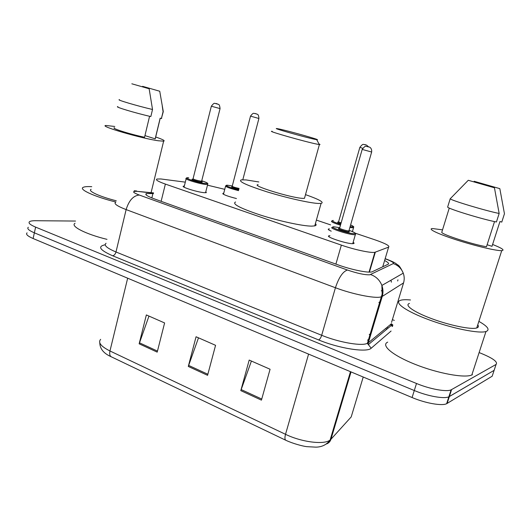 <?xml version="1.0" encoding="UTF-8"?>
<svg xmlns="http://www.w3.org/2000/svg" width="531" height="531" viewBox="0 0 531 531"><rect width="100%" height="100%" fill="white"/><g stroke="black" fill="none" stroke-linecap="round" stroke-linejoin="round"><path stroke-width="0.8" d="M331.238 231.177C328.53 229.989 327.66 229.253 328.623 228.967L329.432 228.894M353.135 242.282C354.217 242.966 354.369 243.404 353.593 243.596L352.996 243.663C347.393 244.147 324.229 236.481 329.087 235.791L329.943 235.711M205.836 191.611L206.333 192.647L204.681 192.707C198.176 192.441 179.989 186.766 183.547 186.129L184.337 186.042M185.312 182.146L160.793 178.954L156.95 179.04C155.198 179.77 158.006 181.449 165.373 184.084L341.36 245.116C354.277 249.656 371.322 253.28 374.893 252.291L388.612 247.121C390.059 245.926 385.519 243.497 374.986 239.839L355.325 233.215M224.746 189.335L207.482 185.173M330.581 224.879L316.396 220.1M236.461 198.548C226.989 196.112 222.496 194.366 222.974 193.311L223.737 193.238M153.393 193.596L146.357 193.563C144.571 194.465 147.306 196.264 154.554 198.959L338.267 264.949C351.17 269.655 368.262 273.133 371.972 271.865L388.168 264.219C389.323 263.568 388.134 262.334 384.61 260.522M479.573 352.75L479.699 352.796C492.675 358.013 498.131 361.89 496.067 364.439L451.098 389.854C446.458 392.104 429.957 389.11 416.496 383.488L35.623 227.122C30.048 224.752 28.024 222.927 29.544 221.659C30.519 221.015 32.504 220.704 35.497 220.717L75.541 221.055M392.382 319.662L394.321 320.399M494.726 368.514L492.184 376.207L446.644 403.706C441.945 406.149 425.477 403.248 412.089 397.533L33.108 238.525L34.362 232.83C28.8 230.434 26.782 228.576 28.316 227.261C26.782 228.576 28.8 230.434 34.362 232.83L414.293 390.524L34.362 232.83L35.623 227.122M447.122 403.454L449.345 396.551L448.868 396.79C444.195 399.139 427.714 396.192 414.293 390.524C427.714 396.192 444.195 399.139 448.868 396.79L494.129 370.333L449.345 396.551L451.576 389.621M374.109 256.281L373.751 256.154M382.878 266.33L383.282 266.542M390.896 325.191L392.655 325.868M261.438 400.135L270.08 369.244L249.198 360.078L240.802 390.63L261.438 400.135M251.409 361.047L240.802 390.63M157.203 352.133L164.61 322.948L146.35 314.936L139.149 343.816L157.203 352.133M148.972 316.084L139.149 343.816M207.575 375.324L215.566 345.316L196.058 336.754L188.293 366.45L207.575 375.324M198.494 337.822L188.293 366.45M33.108 238.525C27.559 236.109 25.554 234.217 27.094 232.85M115.838 202.019C94.14 196.603 78.322 189.275 83.267 187.31C84.675 186.64 87.502 186.434 91.744 186.686M106.996 239.355C85.445 234.111 69.939 226.06 75.037 223.266M155.689 136.998C162.712 139.387 165.36 140.781 163.634 141.173L158.377 140.775C141.585 138.511 98.321 125.86 105.868 125.475L114.782 126.471M116.262 200.784C99.463 196.55 87.283 190.881 91.133 189.335M163.209 111.165L161.384 118.532L160.17 118.167L155.165 138.856L144.95 135.597M155.384 138.279L155.165 138.856M142.607 86.334L159.738 91.239L142.607 86.334M159.738 91.239L163.289 111.603L161.384 118.532M162.274 106.193L163.063 111.596M161.696 118.114L161.597 118.539M149.583 116.276L144.551 137.257C129.942 134.21 110.448 128.031 114.484 127.772M149.151 88.763L131.834 83.798L149.151 88.763L152.523 109.492C136.965 105.875 115.254 99.416 119.541 99.722M152.523 109.492L150.831 116.561C135.272 113.05 113.607 106.512 117.922 106.671M315.168 139.394C305.816 137.549 270.896 127.659 276.956 128.582L279.047 128.967C289.163 131.044 323.074 140.662 316.695 139.673L315.168 139.394M319.025 143.987C320.22 144.459 320.339 144.651 319.383 144.545L317.525 144.24C306.46 142.189 264.869 130.334 272.27 131.363M258.126 184.655C250.094 185.2 291.107 197.917 302.557 198.355L304.475 198.342L304.761 197.313M305.504 194.638C319.377 199.517 324.567 202.437 321.082 203.406L318.149 203.453C309.434 203.021 286.09 197.758 266.735 191.764C246.158 185.146 237.702 181.184 241.366 179.863L246.132 179.929L258.843 181.96M315.401 223.617C316.549 224.732 316.343 225.483 314.77 225.874L311.79 226.133C302.982 226.186 279.684 221.208 260.475 215.068C240.072 208.232 231.768 203.871 235.558 201.986M479.128 321.52C487.465 326.28 489.94 329.545 486.555 331.304L485.978 331.51C479.062 333.833 452 328.357 428.975 319.801C405.863 311.272 393.597 302.431 400.427 300.334L401.336 300.081C403.447 299.637 406.507 299.603 410.503 299.982M472.424 374.694L471.827 374.986C464.638 378.331 437.703 373.379 415.083 364.332C392.376 355.332 380.634 345.196 387.703 342.13M492.595 244.472C501.662 248.05 504.815 250.094 502.047 250.605L501.735 250.632C496.684 250.99 475.364 245.966 456.706 239.966C437.982 233.965 427.309 228.801 432.407 228.542L442.542 229.837M477.96 325.138C478.776 326.379 478.484 327.275 477.084 327.833L476.752 327.952C471.302 329.784 450.149 325.51 432.061 318.812C413.901 312.135 403.998 305.099 409.447 303.433M499.83 188.644L474.156 181.29L499.83 188.644L504.45 213.761L501.775 222.084L499.956 221.527L492.005 246.311L487.119 244.751M449.266 208.046L441.739 232.419C442.954 234.848 473.333 244.632 486.482 246.749L494.52 221.586M494.441 187.788L468.276 180.281L494.441 187.788L499.16 213.469C485.347 210.701 451.038 200.366 450.195 198.78L447.633 207.097C448.403 208.902 482.599 219.376 496.432 221.985L499.16 213.469M468.276 180.281L450.195 198.78M380.8 301.223L378.882 302.484M390.955 280.229L391.44 282.18L390.876 280.275M161.125 201.315L165.373 184.084M382.738 266.801L388.612 247.121M369.43 272.104L375.324 252.172M335.897 264.093L341.36 245.116M153.499 193.171L136.786 191.319C131.841 191.233 132.67 192.474 139.275 195.036L347.447 270.033C357.356 273.392 364.79 274.985 369.762 274.806L393.272 263.595C394.208 262.745 391.493 261.139 385.128 258.789M403.899 281.549L403.56 282.897L382.24 296.431L380.515 297.035C374.156 298.555 352.06 294.055 335.433 287.742L126.132 209.592C116.847 205.995 113.408 203.506 115.811 202.119M391.082 331.039L371.196 348.223C367.087 352.81 339.243 348.562 318.607 339.92L112.652 255.783C114.198 255.491 115.307 254.223 115.99 251.986L126.132 209.592C128.933 200.486 133.314 195.634 139.275 195.036M347.447 270.033C342.873 271.52 338.871 277.421 335.433 287.742L321.68 335.287C337.988 342.024 359.972 346.066 366.529 343.676L368.328 342.774L382.24 296.431C383.302 292.767 383.176 289.103 381.882 285.439C379.765 280.089 376.021 276.465 370.658 274.573M112.652 255.783C99.748 250.061 97.259 246.391 105.191 244.778M106.067 243.271C103.552 245.216 106.864 248.123 115.99 251.986L321.68 335.287C320.843 337.816 319.821 339.362 318.607 339.92M391.374 323.704L392.894 325.085M416.496 383.488L412.089 397.533M496.067 364.439L494.129 370.333M387.006 327.381L388.121 328.125M371.196 348.223L367.399 343.345L382.161 294.061L381.882 285.439L403.261 273.166C404.41 276.405 404.509 279.645 403.56 282.897L391.546 322.417M368.328 342.774L391.055 324.043L390.949 325.762L368.215 344.719L368.328 342.774M374.461 255.092L374.103 254.973M385.174 258.643C396.146 262.785 396.099 263.821 397.686 264.889C399.027 265.294 400.885 268.055 403.261 273.166C401.383 268.44 398.058 265.248 393.272 263.595M138.558 191.479L153.559 192.906M369.224 334.683L371.229 333.103M382.884 289.886L381.251 290.869M397.945 279.83L397.679 280.992M151.853 197.93L152.921 193.543M326.472 443.962C328.716 443.139 330.209 441.573 330.959 439.263L351.203 416.921L352.02 414.2M350.48 371.68L330.103 440.026C326.684 444.686 321.945 447.056 315.892 447.148L306.726 446.651C302.663 446.173 293.012 443.631 285.977 440.345C284.769 439.748 284.616 437.736 285.519 434.312C301.661 442.197 324.322 444.985 330.103 440.026L330.959 439.263L351.037 371.919M100.644 339.349C97.85 342.555 100.956 346.431 109.963 350.978C109.313 354.111 109.831 356.082 111.503 356.905L285.731 440.226M127.666 278.198L109.963 350.978L285.519 434.312L308.584 354.104M351.203 416.921L363.224 377.03M207.86 374.255L188.618 365.408M157.468 351.091L139.454 342.807M261.743 399.033L241.147 389.562M207.767 183.912L207.667 184.443L206.114 184.463C200.034 184.111 182.956 178.828 186.262 178.343C186.215 177.858 186.998 177.666 188.624 177.779L188.744 177.805C180.673 176.969 198.634 183.056 205.689 183.527C208.789 183.593 207.468 182.671 201.734 180.752C210.15 183.759 207.276 183.46 207.667 184.443L205.55 192.733M201.68 181.522C202.576 181.967 202.49 182.153 201.422 182.087C198.043 181.861 189.275 178.947 192.74 179.212M211.325 106.28L193.072 178.708C193.835 179.538 196.477 180.348 200.997 181.151L201.687 180.945M220.066 108.583L211.338 106.233C212.997 103.996 214.139 103.034 214.763 103.346L218.387 104.335C219.21 104.361 219.761 105.788 220.053 108.629L201.634 181.144L202.059 181.874L200.977 181.237M217.272 103.85L216.031 103.492L217.272 103.85M355.511 233.919L355.352 234.656L354.788 234.702C349.557 235.021 327.786 227.918 332.313 227.401L333.621 226.777M333.813 226.77L339.76 227.686L333.953 226.803C327.242 226.604 348.854 233.925 354.283 233.66C356.347 233.421 354.608 232.306 349.053 230.315C356.792 233.096 355.75 233.859 355.352 234.656L352.73 243.669M348.913 231.204L349.152 231.934C346.431 232.054 335.705 228.423 338.99 228.503L339.588 228.237M362.162 149.49L339.674 227.978C337.889 228.184 346.537 230.998 348.655 230.892L348.973 230.607M371.654 152.019L362.182 149.423C364.04 147.007 365.321 145.965 366.005 146.297L369.443 147.114C369.178 146.888 372.145 147.95 371.634 152.085L348.894 230.879L349.365 231.675L348.621 231.078M368.833 146.881L367.333 146.456L368.833 146.881M238.538 190.636C229.558 188.332 225.263 186.72 225.668 185.79L227.686 185.239L232.286 185.996M232.279 186.003L227.819 185.266C222.861 184.768 230.401 187.961 238.744 189.846M258.424 118.353L250.506 116.13C252.145 113.966 253.267 113.03 253.878 113.342L256.506 113.913C256.931 114.669 258.531 113.05 258.922 118.453L258.424 118.353M255.046 113.488L256.287 113.833L255.046 113.488M250.499 116.176L232.239 186.162C232.551 186.773 234.841 187.536 239.109 188.445M238.904 189.255C233.162 187.908 230.832 187.038 231.901 186.653M258.929 118.406L242.813 179.757M353.639 227.182L353.513 227.799L349.869 227.507M340.471 225.204C333.528 223.007 330.594 221.613 331.669 221.029L332.997 220.438M333.136 220.438L333.276 220.465C330.992 220.73 333.475 222.024 340.71 224.361M350.121 226.631L352.445 226.863C354.064 226.797 353.454 226.16 350.606 224.952C355.578 227.421 353.069 226.697 353.513 227.799L352.425 231.576M340.895 223.73C337.902 222.701 336.946 222.144 338.028 222.051L338.307 222.064M362.686 148.275L359.859 147.352C361.644 145.069 362.859 144.087 363.496 144.405L366.636 145.136L368.434 146.748M364.731 144.551L366.144 144.956L364.731 144.551M359.845 147.406L338.652 221.553C338.214 221.719 339.043 222.164 341.134 222.887M372.178 262.805L371.826 262.679M369.038 272.098L374.893 252.291M183.547 186.129L183.401 186.7M329.087 235.791L328.862 236.58M222.974 193.311L222.834 193.842M328.623 228.967L328.437 229.631M146.065 194.784L146.357 193.563M451.098 389.854L446.644 403.706M391.095 323.897L392.588 326.08M392.515 326.326L391.984 326.492M374.501 254.946L374.149 254.827M134.23 190.768L136.646 190.981M385.864 328.317L386.668 329.333M367.571 340.198L369.589 338.566M111.152 356.732C103.704 353.454 99.921 348.827 99.795 342.847M160.243 118.187L155.244 138.843M163.634 141.173L151.089 192.627M321.082 203.406L314.77 225.874M319.383 144.545L304.475 198.342M316.695 139.673L319.323 144.538M485.978 331.51L471.827 374.986M501.735 250.632L476.752 327.952M193.072 179.252L193.012 178.894M186.142 178.841L184.051 187.164M225.549 186.248L223.465 194.286M232.127 186.686L232.186 186.341"/></g></svg>
